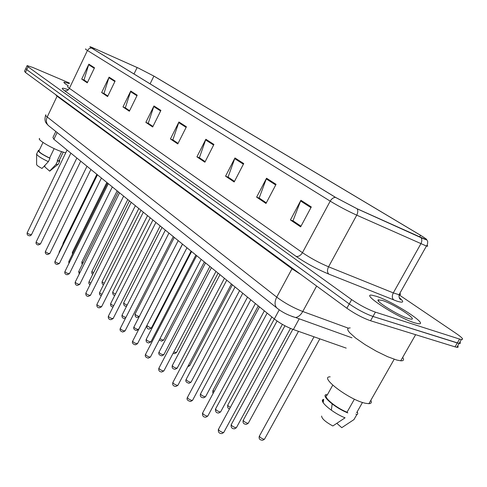 <?xml version="1.0" encoding="UTF-8"?>
<svg xmlns="http://www.w3.org/2000/svg" width="487" height="487" viewBox="0 0 487 487"><rect width="100%" height="100%" fill="white"/><g stroke="black" fill="none" stroke-linecap="round" stroke-linejoin="round"><path stroke-width="0.73" d="M346.202 348.12L293.357 329.541C286.356 326.893 280.007 323.362 274.315 318.961L53.893 139.294L52.931 137.474L55.804 131.466M69.251 83.563L64.181 82.133C63.267 82.315 64.613 83.52 68.204 85.761C64.613 83.52 63.267 82.315 64.181 82.133L69.251 83.563M376.5 296.358L372.19 295.25C359.649 292.864 397.118 317.512 414.486 322.778L418.01 323.666C430.569 325.815 393.496 301.69 376.5 296.358L372.19 295.25C359.649 292.864 397.118 317.512 414.486 322.778L418.01 323.666C430.569 325.815 393.496 301.69 376.5 296.358M138.655 68.229L153.898 76.106L420.506 235.276C425.839 238.502 427.446 239.86 425.334 239.348L356.91 208.655L335.738 197.491L91.72 48.103L90.339 46.892L94.32 48.438L138.655 68.229M138.503 68.137L92.073 47.446C89.346 46.35 89.139 46.533 91.465 47.982L335.452 197.363L357.16 208.813L421.091 237.705C425.693 239.756 427.44 240.225 426.344 239.117L420.75 235.379L154.129 76.209L138.503 68.137M25.708 68.691L24.533 71.199L25.434 72.453L346.872 308.241C354.968 313.878 362.864 318.048 370.558 320.756L455.047 346.872L457.311 342.976L459.125 343.42C460.513 343.603 460.769 343.152 459.911 342.075C460.769 343.152 460.513 343.603 459.125 343.42L372.969 316.453L457.311 342.976L459.57 339.074L461.384 339.53C463.959 339.689 462.34 337.747 456.52 333.711L399.036 294.812M346.872 308.241L349.252 303.937C357.373 309.543 365.28 313.713 372.969 316.453C365.28 313.713 357.373 309.543 349.252 303.937L26.748 69.635L349.252 303.937L351.638 299.621C359.79 305.197 367.703 309.373 375.38 312.143L459.57 339.074M25.841 68.399L26.748 69.635L25.841 68.399L27.016 65.879M69.489 83.07L32.891 67.492L27.15 65.599L28.063 66.816L351.638 299.621M243.719 163.565L234.18 181.986L225.56 176.172L234.959 157.946L243.719 163.565M276.062 184.33L265.987 203.456L256.625 197.138L266.541 178.218L276.062 184.33M311.303 206.951L300.643 226.851L290.429 219.954L300.911 200.285L311.303 206.951M160.917 110.415L152.681 126.985L145.844 122.365L153.965 105.953L160.917 110.415M137.212 95.196L129.347 111.231L122.98 106.933L130.747 91.045L137.212 95.196M115.133 81.025L107.597 96.554L101.655 92.542L109.1 77.147L115.133 81.025M94.508 67.784L87.283 82.839L81.719 79.089L88.865 64.162L94.508 67.784M213.933 144.45L204.875 162.208L196.918 156.838L205.855 139.258L213.933 144.45M186.418 126.784L177.785 143.927L170.426 138.959L178.936 121.981L186.418 126.784M234.478 181.401L228.421 177.305M266.31 202.854L259.522 198.264L256.625 197.138M310.937 207.639L300.595 200.991L292.997 220.818L300.99 226.205L293.357 221.061L290.429 219.954M152.942 126.456L148.578 123.503L145.844 122.365M129.597 110.726L125.67 108.065M114.877 81.56L108.881 77.701L103.975 93.443L107.84 96.049L104.303 93.668M94.259 68.302L88.658 64.698L84.001 79.984L87.514 82.352L84.324 80.203L81.719 79.089M205.161 161.647L199.737 157.977M170.426 138.959L173.202 140.092L178.059 143.385M178.065 143.373L172.861 139.86L178.936 121.981M196.918 156.838L199.731 157.989M205.167 161.635L199.39 157.739L205.855 139.258M88.658 64.698L88.865 64.162M101.655 92.542L104.297 93.674M108.881 77.701L109.1 77.147M122.98 106.933L125.664 108.077M129.603 110.713L125.336 107.84L130.747 91.045M152.948 126.443L148.237 123.272L153.965 105.953M300.595 200.991L300.911 200.285M266.316 202.842L259.163 198.02L266.541 178.218M225.56 176.172L228.415 177.317M234.484 181.389L228.068 177.067L234.959 157.946M455.047 346.872L456.873 347.304C458.261 347.474 458.535 347.012 457.677 345.916M39.678 138.485C36.519 139.148 50.429 147.677 60.747 151.366L65.721 152.869M42.996 142.447L39.106 150.605C38.497 151.847 42.004 154.312 49.625 158.013L54.142 148.59M36.628 154.221L36.598 164.369C36.519 165.154 38.321 166.517 42.016 168.453L48.365 161.666L49.972 158.305L49.625 158.013M36.628 153.764C36.811 155.402 40.719 158.038 48.365 161.666M39.307 150.185L38.436 150.27C37.822 151.634 41.663 154.318 49.972 158.305M61.606 151.67L57.235 160.747L59.067 160.826L59.317 160.314M45.011 165.33L44.761 166.84L49.631 171.114L50.21 170.742M57.235 160.747L57.588 161.045L55.981 164.381L57.74 164.563L58.397 163.93M55.981 164.381L49.631 171.114M57.588 161.045L59.731 161.167L59.511 159.9M350.196 327.891L348.4 328.122L347.657 328.999L348.035 330.49L349.526 332.554L355.656 338.069L365.147 344.68L376.445 351.273L387.622 356.703L396.728 360.033L400.728 360.8C403.644 360.94 404.289 359.808 402.664 357.409M330.18 376.835C318.303 376.488 349.611 400.229 365.573 403.291L368.903 403.686C371.277 403.565 371.916 402.439 370.82 400.32M382.38 300.449L378.32 299.809C374.747 300.771 397.958 315.296 408.173 318.388L408.337 318.443C422.582 323.112 395.621 304.606 382.38 300.449M332.743 385.168L327.124 395.213C322.157 396.174 335.245 407.503 347.018 412.221L354.402 399.157M321.615 416.05C321.749 418.625 325.486 421.937 332.834 425.979L345.07 417.803C332.919 413.104 318.723 401.124 323.155 399.529L323.672 399.334L323.204 402.682M327.124 395.213L326.345 394.549C320.483 395.334 335.032 407.942 347.834 412.915L347.018 412.221M362.486 402.439L356.685 412.672M336.907 423.404L341.764 427.671L353.964 419.587L356.715 414.747C357.884 414.34 358.03 413.366 357.16 411.832M331.349 410.224L332.164 403.93M355.9 414.053L356.715 414.747M57.131 132.525L53.893 139.294M279.27 309.787L274.315 318.961M299.207 318.815L293.357 329.541M153.898 76.106L150.093 83.837M399.23 297.624C404.527 302.104 403.729 303.267 396.838 301.118L328.78 274.096C316.97 269.153 306.055 263.236 296.047 256.351L64.387 90.619C60.571 87.715 61.879 87.429 68.32 89.772M421.091 237.705C422.126 239.415 422.04 241.461 420.835 243.835L393.301 292.9L399.054 294.72C400.618 294.915 400.898 294.416 399.9 293.217M335.452 197.363C333.376 197.497 331.629 198.751 330.21 201.143L87.441 50.49L89.151 48.554L91.465 47.982M357.16 208.813C358.115 210.542 357.969 212.661 356.734 215.163C347.395 210.877 338.556 206.202 330.21 201.143L302.445 252.674C310.469 258.122 319.174 262.834 328.561 266.797L393.301 292.9C391.871 295.907 392.023 298.263 393.752 299.968M67.9 86.4C67.212 86.479 67.711 87.118 69.398 88.317L87.441 50.49C85.694 49.394 85.128 48.883 85.749 48.95M427.02 245.235C428.061 246.16 427.866 246.428 426.442 246.045L356.734 215.163L328.561 266.797C327.087 269.956 327.161 272.391 328.78 274.096M28.063 66.816L25.434 72.453M375.38 312.143L370.558 320.756M64.387 90.619C66.469 91.221 68.143 90.454 69.398 88.317L302.445 252.674C300.601 255.614 298.464 256.838 296.047 256.351M420.506 235.276L419.557 236.968M137.139 67.541L133.992 73.981M94.32 48.438L93.857 49.406M186.119 127.375L178.68 122.59M160.631 110.981L153.728 106.543M136.944 95.75L130.516 91.617M213.623 145.059L205.587 139.891M243.39 164.204L234.679 158.598M275.715 184.987L266.237 178.893M45.918 114.798C45.194 114.999 45.626 115.736 47.209 116.996L57.082 96.231L55.378 94.417M49.193 126.188L48.292 125.469C46.18 123.15 45.815 120.326 47.209 116.996L276.732 297.137C284.542 302.975 293.223 307.76 302.762 311.491L316.629 286.058M351.955 337.814L295.579 317.512C298.336 317.037 300.729 315.034 302.762 311.491L348.308 328.165M277.779 308.703L276.732 307.881C274.516 305.227 274.516 301.648 276.732 297.137L291.993 268.787L57.082 96.231L57.241 95.787M301.021 274.607L291.993 268.787L292.261 268.179M45.626 115.376C44.007 120.8 46.003 122.675 46.302 123.296L48.292 125.469L276.732 307.881C281.876 312.112 288.158 315.32 295.579 317.512L291.987 316.459M96.87 174.322L63.14 243.104L63.286 243.616M67.084 150.045L27.29 232.549C27.223 233.139 28.234 233.827 30.334 234.618L31.533 234.545M106.842 182.448L72.429 252.223L72.977 253.094M117.142 190.849L82.029 261.647L83.034 262.852M127.795 199.53L91.952 271.375L93.455 272.915M138.813 208.515L102.209 281.437C101.923 281.827 102.611 282.448 104.273 283.294M97.156 174.559L59.286 251.761L59.438 252.321M107.548 183.027L68.886 261.391L69.477 262.347M118.304 191.793L78.815 271.35L79.905 272.671M150.221 217.811L112.82 291.853C112.576 292.377 113.465 293.101 115.498 294.014M162.037 227.441L123.814 302.628C123.674 303.364 124.794 304.18 127.168 305.069M174.285 237.425L135.197 313.792C135.045 314.565 136.19 315.406 138.631 316.313L139.349 316.404M129.439 200.869L89.091 281.65L90.734 283.331M140.974 210.268L99.732 292.322C99.421 292.766 100.17 293.436 101.984 294.343M152.93 220.021L110.762 303.377C110.494 303.985 111.474 304.771 113.69 305.726M146.837 325.59L150.501 327.97L151.542 327.721M159.967 338.666L162.816 340.06L163.851 339.78M173.829 351.906L175.606 352.606L176.623 352.302M188.378 365.5L189.699 365.67L189.887 365.311M165.337 230.132L122.194 314.833C122.018 315.631 123.181 316.495 125.689 317.421L125.89 317.463M178.218 240.633L134.059 326.722C133.858 327.556 135.045 328.445 137.626 329.395L138.722 329.121M191.598 251.535L146.374 339.062C146.149 339.932 147.366 340.857 150.02 341.831L151.104 341.527M205.514 262.877L159.17 351.882C158.926 352.795 160.168 353.751 162.895 354.755L163.973 354.414M219.984 274.674L172.477 365.213C172.203 366.163 173.475 367.155 176.288 368.19L177.353 367.819M258.28 305.885L213.123 390.178L213.988 391.81M274.321 318.967L227.983 404.727C227.411 405.257 228.196 406.134 230.345 407.363M292.821 329.352L243.463 419.891C243.123 421.005 244.498 422.126 247.585 423.264L248.267 423.27L248.528 422.795M314.024 336.809L259.601 435.701C259.236 436.869 260.642 438.044 263.832 439.219L264.478 439.219L264.758 438.708M235.057 286.959L186.32 379.081C186.022 380.079 187.318 381.108 190.222 382.173L191.05 382.185L191.269 381.765M250.762 299.761L200.741 393.514C200.407 394.567 201.74 395.639 204.735 396.735L205.526 396.741L205.77 396.29M267.144 313.117L215.771 408.563C215.406 409.664 216.77 410.784 219.862 411.911L220.617 411.917L220.879 411.43M284.938 325.779L231.447 424.256C231.051 425.419 232.451 426.582 235.647 427.744L236.359 427.744L236.645 427.227M76.867 158.019L36.257 241.759C36.178 242.374 37.207 243.08 39.356 243.884L40.555 243.798M86.99 166.268L45.528 251.28C45.431 251.919 46.484 252.65 48.682 253.471L49.881 253.356M97.467 174.809L55.122 261.123C55.007 261.793 56.084 262.542 58.337 263.382L59.53 263.248M108.321 183.654L65.051 271.32C64.923 272.014 66.013 272.787 68.326 273.645L69.519 273.487M119.565 192.822L75.333 281.876C75.187 282.6 76.301 283.397 78.675 284.274L79.862 284.091M131.228 202.324L85.992 292.815C85.828 293.57 86.966 294.398 89.401 295.292L90.582 295.085M143.33 212.192L97.047 304.162C96.858 304.947 98.021 305.806 100.529 306.725L101.704 306.481M155.895 222.437L108.516 315.929C108.309 316.757 109.496 317.64 112.071 318.583L113.24 318.315M168.959 233.078L120.435 328.153C120.204 329.017 121.409 329.93 124.063 330.898L125.226 330.6M182.54 244.151L132.817 340.857C132.555 341.758 133.797 342.708 136.53 343.7L137.675 343.365M196.675 255.675L145.698 354.061C145.412 355.011 146.672 355.997 149.491 357.02L150.422 357.038L150.629 356.648M211.401 267.68L159.103 367.813C158.786 368.805 160.077 369.828 162.987 370.875L163.888 370.893L164.107 370.467M226.753 280.189L173.068 382.125C172.721 383.172 174.042 384.231 177.043 385.32L177.907 385.327L178.151 384.87M242.776 293.247L187.629 397.051C187.245 398.147 188.603 399.255 191.701 400.375L192.529 400.381L192.791 399.888M259.504 306.889L202.823 412.623C202.403 413.773 203.791 414.93 206.999 416.087L207.785 416.087L208.071 415.557M277.066 321.018L218.7 428.889C218.237 430.1 219.661 431.305 222.979 432.505L223.722 432.499L224.032 431.92M399.346 297.916C400.886 299.42 401.148 299.84 400.131 299.176C399.279 298.507 398.92 297.021 399.054 294.72L426.442 246.045C427.306 245.198 427.726 243.652 427.689 241.394L426.344 239.117M461.384 339.53L456.873 347.304M63.054 243.263L62.908 244.377M70.889 153.143L31.454 234.722C30.638 235.696 29.871 236.025 29.147 235.702C27.485 235.452 26.834 234.454 27.205 232.713M72.344 252.394L72.441 254.19M81.932 261.823C81.664 263.187 81.822 263.948 82.406 264.112M91.848 271.569C91.599 273.177 91.915 274.065 92.792 274.248M102.1 281.644C101.862 283.501 102.361 284.499 103.597 284.639M59.049 253.124L59.195 251.937M68.917 263.485L68.789 261.58M79.253 273.98L78.705 271.551M36.848 153.594L38.187 150.793M59.067 160.826L63.219 152.206M49.759 171.107L57.74 164.563M58.13 164.484L59.731 161.167M400.728 360.8L415.63 334.685M368.903 403.686L394.184 359.254M378.801 301.435L378.32 299.809M322.96 402.268L323.155 399.529M112.704 292.072C112.655 294.318 113.374 295.39 114.853 295.286M123.68 302.865C123.613 305.16 124.368 306.256 125.932 306.146L126.632 306.122M135.057 314.048C134.948 316.373 135.727 317.487 137.389 317.396L139.13 316.836M90.046 284.706C88.951 284.189 88.591 283.245 88.975 281.876M101.296 295.712C99.744 295.238 99.184 294.185 99.61 292.559M113.051 306.987L112.941 306.974C111.109 306.773 110.336 305.659 110.622 303.626M146.843 325.639C146.69 327.982 147.494 329.127 149.259 329.054L151.39 328.007L191.105 251.134M159.304 339.944L161.581 341.144L163.687 340.09L204.351 261.933M173.074 353.343L174.376 353.69L176.446 352.637L218.115 273.152M187.732 366.723L189.699 365.67L232.415 284.81M125.403 318.413L124.447 318.522C122.511 318.291 121.713 317.153 122.042 315.107M182.448 244.078L138.564 329.437L136.384 330.503C134.083 329.815 133.249 328.652 133.895 327.014M195.902 255.042L150.933 341.862L148.785 342.939C146.642 342.671 145.777 341.484 146.197 339.378M209.885 266.444L163.784 354.779L161.672 355.863C159.133 355.12 158.232 353.903 158.975 352.223M224.44 278.302L177.146 368.209L175.077 369.292C172.684 369.006 171.747 367.764 172.264 365.573M212.898 390.562C212.582 392.108 212.697 392.985 213.245 393.192M227.733 405.141C227.313 407.26 227.916 408.496 229.541 408.843M243.196 420.33C242.581 422.905 243.677 424.232 246.477 424.311L248.267 423.27L298.501 331.355M259.315 436.169C258.621 438.793 259.778 440.151 262.773 440.236L264.478 439.219L319.843 338.855M239.592 290.654L191.05 382.185L189.029 383.269C186.241 382.526 185.261 381.26 186.095 379.464M255.383 303.529L205.526 396.741L203.572 397.818C200.869 397.538 199.84 396.241 200.492 393.934M271.856 316.958L220.617 411.917L218.73 412.988C216.362 413.086 215.284 411.758 215.498 409.013M290.453 328.415L236.359 427.744L234.557 428.803C231.982 428.877 230.85 427.519 231.155 424.737M80.72 161.16L40.47 243.981L38.163 244.979C36.367 244.541 35.703 243.524 36.166 241.929M90.899 169.452L49.784 253.557L47.476 254.567C45.595 254.031 44.914 252.997 45.431 251.462M101.43 178.041L59.426 263.461L57.119 264.49C55.177 263.991 54.477 262.937 55.013 261.33M112.339 186.929L69.404 273.718L67.103 274.759C65.094 274.248 64.375 273.177 64.935 271.539M123.643 196.145L79.74 284.341L77.445 285.394C75.729 285.218 74.98 284.122 75.205 282.107M135.368 205.703L90.448 295.353L88.165 296.419C86.369 296.224 85.596 295.11 85.858 293.071M147.537 215.619L101.558 306.773L99.287 307.851C97.394 307.632 96.596 306.493 96.901 304.43M160.168 225.919L113.081 318.626L110.829 319.709C108.857 319.49 108.035 318.328 108.358 316.221M173.299 236.621L125.049 330.935L122.821 332.031C120.466 331.343 119.607 330.156 120.259 328.469M186.959 247.755L137.486 343.731L135.295 344.833C132.811 344.114 131.922 342.903 132.628 341.192M201.174 259.34L150.422 357.038L148.267 358.146C145.68 357.446 144.755 356.21 145.485 354.426M215.978 271.405L163.888 370.893L161.775 372.001C159.316 371.77 158.348 370.504 158.878 368.202M231.416 283.994L177.907 385.327L175.856 386.434C173.232 386.173 172.221 384.876 172.818 382.551M247.524 297.125L192.529 400.381L190.545 401.483C187.489 400.704 186.424 399.377 187.361 397.508M264.35 310.84L207.785 416.087L205.879 417.176C203.402 417.262 202.288 415.91 202.531 413.116M282.381 324.372L223.722 432.499L221.908 433.57C219.211 433.637 218.036 432.249 218.377 429.412"/></g></svg>
